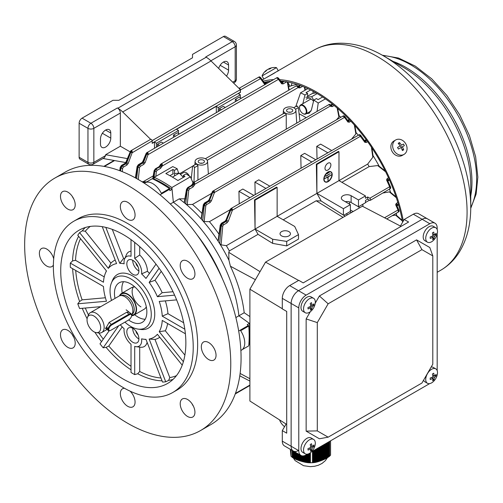 <?xml version="1.0" encoding="UTF-8"?>
<svg xmlns="http://www.w3.org/2000/svg" width="503" height="503" viewBox="0 0 503 503"><rect width="100%" height="100%" fill="white"/><g stroke="black" fill="none" stroke-linecap="round" stroke-linejoin="round"><path stroke-width="0.75" d="M313.583 298.304L311.049 296.839A8.331 4.81 120 0 0 304.541 299.159A8.331 4.81 120 0 0 300.995 307.666A8.331 4.81 120 0 0 302.718 311.263L305.258 312.728A8.331 4.81 120 0 0 309.609 312.2A8.331 4.81 120 0 0 311.426 310.747A13.531 13.531 0 0 0 314.953 304.636A8.331 4.81 120 0 0 315.306 301.901A8.331 4.81 120 0 0 313.583 298.304A8.331 4.81 120 0 0 309.232 298.826A8.331 4.81 120 0 0 303.535 309.131A8.331 4.81 120 0 0 305.258 312.728M311.508 302.649A13.241 3.005 157.5 0 1 310.879 303.045A13.241 3.005 157.5 0 1 310.213 303.441A13.499 7.545 58.4 0 1 310.735 306.321A13.499 8.042 178.4 0 1 307.981 307.478A13.241 2.584 79.9 0 1 308.025 308.949A13.499 8.042 -1.6 0 0 310.779 307.792A13.499 7.545 58.4 0 1 310.401 310.156A13.241 10.651 34.2 0 0 311.068 309.779A13.241 10.651 34.2 0 0 311.697 309.358A13.499 7.545 -121.6 0 0 312.067 307A13.499 8.042 -1.6 0 0 313.929 305.321A13.241 10.23 -156 0 0 313.891 303.85A13.499 8.042 178.4 0 1 312.03 305.528A13.499 7.545 -121.6 0 0 311.508 302.649M310.728 306.22L312.067 307M309.628 306.855L310.062 307.383M310.753 308.22L311.697 309.358M309.358 306.975L310.779 307.792M310.496 304.642L312.03 305.528M310.533 304.843L310.948 304.9M312.564 305.126L313.929 305.321M313.765 100.235L311.703 96.727L305.811 97.255M317.154 93.577L311.703 96.727M315.972 92.892L312.369 93.47L307.616 96.211M306.233 99.317A7.545 4.357 60 0 1 313.52 101.26M290.036 86.252L287.829 82.423M288.615 86.793A108.264 62.51 60 0 1 297.248 84.429M302.416 461.32L300.932 461.22L300.932 455.435M330.559 455.158L330.565 440.829L330.559 455.158L329.081 456.636L329.081 441.684M327.931 457.133L329.081 456.636M328.384 442.087L328.384 457.126L327.686 457.573L327.686 442.489M326.535 457.931L327.686 457.573M326.988 442.892L326.988 457.988L326.29 458.378L326.29 443.294M325.139 458.642L326.29 458.378M325.592 443.696L325.592 458.742L324.894 459.094L324.894 444.105M323.737 459.283L324.894 459.094M324.196 444.507L324.196 459.421L323.498 459.736L323.498 444.91M322.385 459.855L323.498 459.736M322.8 445.312L322.8 460.031L322.102 460.314L322.102 445.715M321.404 460.289A19.064 11.009 0 0 0 321.687 460.17L322.102 460.314M321.404 446.117L321.404 460.591L320.707 460.855L320.707 446.519M320.002 460.817A19.064 11.009 0 0 0 320.31 460.71L320.707 460.855M320.002 446.922L320.002 461.106L319.304 461.339L319.304 447.324M318.154 461.414L318.808 461.194A19.064 11.009 0 0 0 318.858 461.182L319.304 461.339M318.606 447.733L318.606 461.565L317.909 461.779L317.909 448.135M316.758 461.855L317.909 461.779M317.211 448.538L317.211 461.974L316.513 462.156L316.513 448.94M315.362 462.226L316.513 462.156M315.815 449.342L315.815 462.314L315.117 462.446L315.117 449.745M313.966 462.527L315.117 462.446M313.023 450.952L313.023 462.666L312.57 462.716L314.419 462.553L313.721 462.628L313.721 450.55M313.268 450.814L313.268 462.634L313.721 462.628M309.471 453.385L309.471 462.754L309.094 462.773L312.57 462.716M310.213 462.785L309.835 462.766L309.835 453.159M308.352 462.741L309.094 462.773L308.352 462.741L308.352 453.92M306.868 454.511L306.868 462.584L308.729 462.685M305.384 455.322L305.384 462.339L307.245 462.477M303.9 455.819L303.9 462.018L305.761 462.188M302.416 455.907L302.416 461.641L303.529 461.653A19.064 11.009 0 0 0 303.579 461.666L304.277 461.842M301.995 461.276A19.064 11.009 0 0 0 302.416 461.383M314.419 462.553L314.419 450.147M290.363 449.33L290.363 450.003L290.319 449.305M290.451 449.386L290.451 451.021L290.407 449.361M290.539 449.437L290.539 451.996L290.495 449.412M290.627 449.487L290.627 452.92L290.583 449.462M290.715 449.537L290.715 453.794L290.671 449.512M290.803 449.588L290.803 454.605L290.759 449.563M290.891 449.638L290.891 455.328L290.847 449.613M292.765 450.719L292.765 457.749L291.023 456.208L291.023 449.713M294.249 451.575L294.249 458.598L293.507 458.195L293.507 451.147M295.733 452.436L295.733 459.314L294.991 458.969L294.991 452.008M297.216 453.291L297.216 459.937L296.474 459.635L296.474 452.863M298.7 454.146L298.7 460.49L297.958 460.226L297.958 453.719M300.184 455.008L300.184 460.987L299.442 460.748L299.442 454.58M301.674 461.433L301.674 455.756M303.158 461.836L303.158 455.919M304.642 462.188L304.642 455.617M306.126 462.471L306.126 454.938A10.412 6.011 -60 0 1 300.939 455.441A10.412 6.011 -60 0 1 298.782 450.675L298.782 307.874A10.412 6.011 -60 0 1 306.145 295.123L429.814 223.728A10.412 6.011 -60 0 1 435.02 223.213A10.412 6.011 -60 0 1 437.176 227.978L437.176 229.513M307.61 462.678L307.61 454.134M309.094 462.773L309.094 453.593M290.979 449.688L290.979 455.951L290.935 449.663M300.184 460.987L300.53 460.817A19.064 11.009 0 0 0 300.932 460.955M298.7 460.49L299.775 460.547M297.216 459.937L298.336 460.063M295.733 459.314L296.852 459.509M294.249 458.598L295.368 458.887M292.765 457.749L293.884 458.176M303.579 461.666L303.535 455.881M302.051 461.213L302.051 455.85M300.932 460.886L300.53 460.817M300.568 460.779L300.568 455.221M299.078 460.314L299.078 454.366M307.987 462.59L307.987 454.039M306.503 462.339L306.503 454.718M305.019 462.024L305.019 455.473M297.594 459.792L297.594 453.511M296.11 459.208L296.11 452.65M294.626 458.541L294.626 451.795M293.142 457.774L293.142 450.94M323.039 459.585L323.039 445.168M321.643 460.132L321.643 445.979M320.248 460.654L320.248 446.783M318.852 461.182L318.852 447.588M328.629 456.686L328.629 441.948M327.233 457.548L327.233 442.753M325.837 458.296L325.837 443.558M324.441 458.969L324.441 444.363M317.456 461.641L317.456 448.393M316.06 462.05L316.06 449.204M314.664 462.389L314.664 450.009M108.774 329.069A3.647 1.698 128.2 0 0 110.138 330.565A3.647 1.698 128.2 0 0 110.893 330.245L128.561 320.04A3.647 1.698 128.2 0 0 131.635 315.494A3.647 1.698 128.2 0 0 129.478 314.715L111.811 324.919A3.647 1.698 128.2 0 0 108.774 329.069M110.138 330.565L109.597 330.71A4.162 1.937 -51.8 0 1 108.415 330.565A4.162 1.937 -51.8 0 1 108.044 328.993A4.162 1.937 -51.8 0 1 111.515 324.253L129.183 314.054A4.162 1.937 -51.8 0 1 131.233 313.822A4.162 1.937 -51.8 0 1 131.648 314.941L131.635 315.494M270.205 75.387L277.568 71.137A127.008 73.325 -120 0 0 276.946 71.489A127.008 73.325 -120 0 0 275.499 72.363L274.405 73.061M278.429 70.716L277.643 71.263M402.626 222.2A125.549 72.489 -120 0 0 280.605 81.052M270.419 81.241A125.549 72.489 -120 0 0 264.138 82.404M403.343 220.962A127.008 73.325 -120 0 0 279.618 79.681M273.198 79.637A127.008 73.325 -120 0 0 263.245 81.165M429.675 383.607L311.363 451.914M307.478 454.159L306.145 454.926M300.939 455.441L293.287 451.021A10.412 6.011 120 0 1 291.13 446.255L291.13 303.454A10.412 6.011 120 0 1 298.493 290.703L422.162 219.308A10.412 6.011 120 0 1 427.361 218.792A10.412 6.011 120 0 0 422.162 219.308L298.493 290.703A10.412 6.011 120 0 0 291.13 303.454L291.13 446.255A10.412 6.011 120 0 0 293.287 451.021A10.412 6.011 120 0 0 298.493 450.506M437.176 233.996L437.176 370.617M310.301 311.728L306.145 318.927L306.145 431.128L319.399 438.773L328.151 437.17L421.942 383.022L432.8 364.21L432.8 255.914L429.814 247.526L416.566 239.874L319.399 295.978L315.243 303.171M432.8 255.914L421.942 249.645L416.566 239.874M421.942 249.645L328.151 303.793L319.399 295.978M328.151 303.793L317.292 322.599L306.145 318.927M317.292 322.599L317.292 430.895L306.145 431.128M317.292 430.895L328.151 437.17M435.78 227.752L433.24 226.287A8.331 4.81 120 0 0 426.739 228.614A8.331 4.81 120 0 0 423.193 237.114A8.331 4.81 120 0 0 424.916 240.711L427.449 242.176A8.331 4.81 120 0 0 431.807 241.654A8.331 4.81 120 0 0 433.624 240.201A13.531 13.531 0 0 0 437.151 234.084A8.331 4.81 120 0 0 437.503 231.349A8.331 4.81 120 0 0 435.78 227.752A8.331 4.81 120 0 0 431.429 228.28A8.331 4.81 120 0 0 425.733 238.579A8.331 4.81 120 0 0 427.449 242.176M433.705 232.097A13.241 3.005 157.5 0 1 433.077 232.493A13.241 3.005 157.5 0 1 432.41 232.895A13.499 7.545 58.4 0 1 432.932 235.775A13.499 8.042 178.4 0 1 430.178 236.932A13.241 2.584 79.9 0 1 430.216 238.403A13.499 8.042 -1.6 0 0 432.97 237.246A13.499 7.545 58.4 0 1 432.599 239.604A13.241 10.651 34.2 0 0 433.265 239.233A13.241 10.651 34.2 0 0 433.894 238.812A13.499 7.545 -121.6 0 0 434.265 236.448A13.499 8.042 -1.6 0 0 436.126 234.775A13.241 10.23 -156 0 0 436.082 233.304A13.499 8.042 178.4 0 1 434.227 234.976A13.499 7.545 -121.6 0 0 433.705 232.097M432.92 235.674L434.265 236.448M431.825 236.309L432.259 236.831M432.951 237.668L433.894 238.812M431.555 236.423L432.97 237.246M432.693 234.09L434.227 234.976M432.731 234.291L433.14 234.354M434.755 234.58L436.126 234.775M423.57 380.193A8.331 4.81 120 0 0 424.916 381.815L427.449 383.28A8.331 4.81 120 0 0 431.807 382.752A8.331 4.81 120 0 0 433.624 381.299A13.531 13.531 0 0 0 437.151 375.188A8.331 4.81 120 0 0 437.503 372.453A8.331 4.81 120 0 0 435.78 368.856A8.331 4.81 120 0 0 431.429 369.378A8.331 4.81 120 0 0 425.733 379.683A8.331 4.81 120 0 0 427.449 383.28M433.705 373.201A13.241 3.005 157.5 0 1 433.077 373.597A13.241 3.005 157.5 0 1 432.41 373.993A13.499 7.545 58.4 0 1 432.932 376.873A13.499 8.042 178.4 0 1 430.178 378.03A13.241 2.584 79.9 0 1 430.216 379.501A13.499 8.042 -1.6 0 0 432.97 378.344A13.499 7.545 58.4 0 1 432.599 380.708A13.241 10.651 34.2 0 0 433.265 380.331A13.241 10.651 34.2 0 0 433.894 379.91A13.499 7.545 -121.6 0 0 434.265 377.546A13.499 8.042 -1.6 0 0 436.126 375.873A13.241 10.23 -156 0 0 436.082 374.402A13.499 8.042 178.4 0 1 434.227 376.074A13.499 7.545 -121.6 0 0 433.705 373.201M435.78 368.856L433.24 367.391A8.331 4.81 120 0 0 431.172 367.039M432.92 376.772L434.265 377.546M431.825 377.407L432.259 377.929M432.951 378.772L433.894 379.91M431.555 377.527L432.97 378.344M432.693 375.194L434.227 376.074M432.731 375.395L433.14 375.452M434.755 375.678L436.126 375.873M189.159 175.937A5.206 3.005 -120 0 0 186.305 172.724A5.206 3.005 -120 0 0 183.702 172.466L180.577 174.271M186.456 172.818A4.791 2.767 60 0 1 186.6 172.894A4.791 2.767 60 0 1 189.323 176.044M187.569 261.246A10.412 6.011 -120 0 0 182.363 260.73A10.412 6.011 -120 0 0 180.772 269.074A10.412 6.011 -120 0 0 187.569 278.247A10.412 6.011 -120 0 0 192.775 278.763A10.412 6.011 -120 0 0 194.372 270.419A10.412 6.011 -120 0 0 187.569 261.246M191.989 265.496A10.412 6.011 -120 0 0 193.46 268.049M67.848 192.127A10.412 6.011 -120 0 0 62.649 191.612A10.412 6.011 -120 0 0 61.052 199.955A10.412 6.011 -120 0 0 67.848 209.129A10.412 6.011 -120 0 0 73.054 209.644A10.412 6.011 -120 0 0 74.651 201.301A10.412 6.011 -120 0 0 67.848 192.127M72.269 196.377A10.412 6.011 -120 0 0 73.74 198.924M67.848 330.364A10.412 6.011 -120 0 0 62.649 329.849A10.412 6.011 -120 0 0 61.052 338.192A10.412 6.011 -120 0 0 67.848 347.366A10.412 6.011 -120 0 0 73.054 347.881A10.412 6.011 -120 0 0 74.651 339.538A10.412 6.011 -120 0 0 67.848 330.364M72.269 334.614A10.412 6.011 -120 0 0 73.74 337.167M187.569 399.483A10.412 6.011 -120 0 0 182.363 398.967A10.412 6.011 -120 0 0 180.772 407.311A10.412 6.011 -120 0 0 187.569 416.484A10.412 6.011 -120 0 0 192.775 417A10.412 6.011 -120 0 0 194.372 408.656A10.412 6.011 -120 0 0 187.569 399.483M191.989 403.733A10.412 6.011 -120 0 0 193.46 406.286M127.712 202.307A10.412 6.011 -120 0 0 122.506 201.791A10.412 6.011 -120 0 0 120.909 210.135A10.412 6.011 -120 0 0 127.712 219.308A10.412 6.011 -120 0 0 132.918 219.824A10.412 6.011 -120 0 0 134.508 211.48A10.412 6.011 -120 0 0 127.712 202.307M53.695 258.8A10.412 6.011 -120 0 0 46.735 249.054A10.412 6.011 -120 0 0 41.535 248.539A10.412 6.011 -120 0 0 39.938 256.882A10.412 6.011 -120 0 0 46.735 266.056A10.412 6.011 -120 0 0 51.941 266.571A10.412 6.011 -120 0 0 53.375 265.068M124.524 388.303A10.412 6.011 -120 0 0 122.506 388.788A10.412 6.011 -120 0 0 120.909 397.131A10.412 6.011 -120 0 0 127.712 406.305A10.412 6.011 -120 0 0 132.918 406.82A10.412 6.011 -120 0 0 130.114 391.158M208.682 342.556A10.412 6.011 -120 0 0 203.476 342.04A10.412 6.011 -120 0 0 201.885 350.384A10.412 6.011 -120 0 0 208.682 359.557A10.412 6.011 -120 0 0 213.888 360.073A10.412 6.011 -120 0 0 215.485 351.729A10.412 6.011 -120 0 0 208.682 342.556M153.453 179.275L154.025 178.942A122.839 70.923 60 0 1 163.047 183.608A122.839 70.923 60 0 1 172.064 189.354L173.353 202.263A108.264 62.51 60 0 1 238.906 315.802A108.264 62.51 -120 0 0 173.353 202.263L170.322 204.004M132.861 328.358A8.538 4.929 -120 0 0 128.598 327.937A8.538 4.929 -120 0 0 127.284 334.778A8.538 4.929 -120 0 0 132.861 342.298A8.538 4.929 -120 0 0 137.13 342.725A8.538 4.929 -120 0 0 138.438 335.885A8.538 4.929 -120 0 0 132.861 328.358M132.717 328.277A8.538 4.929 -120 0 0 138.753 338.903A8.538 4.929 -120 0 0 138.897 338.984M135.885 263.038A4.162 2.402 -120 0 0 138.092 266.86M132.861 260.359A8.538 4.929 -120 0 0 128.598 259.938A8.538 4.929 -120 0 0 127.284 266.779A8.538 4.929 -120 0 0 132.861 274.298A8.538 4.929 -120 0 0 137.13 274.726A8.538 4.929 -120 0 0 138.438 267.885A8.538 4.929 -120 0 0 132.861 260.359M132.717 260.277A8.538 4.929 -120 0 0 138.753 270.903A8.538 4.929 -120 0 0 138.897 270.985M172.743 392.503L177.157 389.957A98.896 57.097 -120 0 0 192.322 310.703A98.896 57.097 -120 0 0 127.712 223.558A98.896 57.097 -120 0 0 78.261 218.654L73.847 221.207A98.896 57.097 -120 0 0 58.688 300.454A98.896 57.097 -120 0 0 123.292 387.606A98.896 57.097 -120 0 0 172.743 392.503A98.896 57.097 -120 0 0 187.902 313.256A98.896 57.097 -120 0 0 123.292 226.105A98.896 57.097 -120 0 0 73.847 221.207M200.584 430.524L210.889 424.576A145.744 84.146 -120 0 0 233.229 307.786A145.744 84.146 -120 0 0 138.017 179.357A145.744 84.146 -120 0 0 65.145 172.139L54.84 178.087A145.744 84.146 -120 0 0 32.5 294.877A145.744 84.146 -120 0 0 127.712 423.306A145.744 84.146 -120 0 0 200.584 430.524A145.744 84.146 -120 0 0 222.923 313.74A145.744 84.146 -120 0 0 127.712 185.305A145.744 84.146 -120 0 0 54.84 178.087M134.905 287.012A12.493 7.212 -120 0 0 131.767 287.54L121.462 293.488A12.493 7.212 -120 0 0 119.469 295.877M133.421 286.993A12.493 7.212 -120 0 0 133.257 297.204A12.493 7.212 -120 0 0 140.959 306.855M128.636 319.996A22.905 13.223 -120 0 0 130.654 321.304A22.905 13.223 -120 0 0 142.104 322.442A22.905 13.223 -120 0 0 145.619 304.089A22.905 13.223 -120 0 0 130.654 283.906A22.905 13.223 -120 0 0 119.205 282.774A22.905 13.223 -120 0 0 115.011 298.411M123.493 281.699A22.905 13.223 -120 0 0 122.172 293.079M134.666 314.715A22.905 13.223 -120 0 0 138.017 317.053A22.905 13.223 -120 0 0 145.178 319.26M124.914 322.146A29.149 16.832 -120 0 0 130.654 326.403A29.149 16.832 -120 0 0 138.011 329.088A29.149 16.832 -120 0 0 150.925 309.993A29.149 16.832 -120 0 0 130.654 278.807A29.149 16.832 -120 0 0 111.402 282.994A29.149 16.832 -120 0 0 111.528 300.429M138.011 329.088L140.67 329.446A30.953 17.869 -120 0 0 154.39 309.175A30.953 17.869 -120 0 0 132.861 276.059A30.953 17.869 -120 0 0 112.421 280.511L111.402 282.994M100.738 306.654L79.619 308.54A88.49 51.086 60 0 1 77.776 303.799L106.491 301.234A41.642 24.043 -120 0 1 103.473 286.49L70.319 267.344A88.49 51.086 60 0 1 70.319 263.094L103.473 282.24A41.642 24.043 -120 0 1 105.36 273.318A41.642 24.043 -120 0 1 106.491 270.979L77.776 235.259A88.49 51.086 60 0 1 79.619 232.644L82.253 230.833L85.284 231.217L110.924 263.113A44.648 25.779 -120 0 1 115.187 260.026M70.319 263.094L72.558 260.919L75.525 260.321L104.228 276.889M77.776 303.799L79.612 301.498L82.121 299.845L105.41 297.763M122.223 326.887L108.78 346.02L106.095 347.366L103.184 347.799A88.49 51.086 60 0 1 99.996 343.838L109.176 330.779M139.708 347.12L139.708 371.491L137.709 373.76L134.703 374.609A88.49 51.086 60 0 1 132.861 373.578A88.49 51.086 60 0 1 131.025 372.484L131.025 344.247A12.493 7.212 -120 0 1 124.128 328.761A41.642 24.043 -120 0 1 120.292 324.819M123.292 234.605A88.49 51.086 -120 0 0 79.053 230.223A88.49 51.086 -120 0 0 65.484 301.127A88.49 51.086 -120 0 0 123.292 379.105A88.49 51.086 -120 0 0 167.537 383.487A88.49 51.086 -120 0 0 181.099 312.583A88.49 51.086 -120 0 0 123.292 234.605M144.292 183.199L144.933 182.834A15.618 9.016 60 0 1 161.325 193.297L169.423 188.619A124.926 72.124 -120 0 0 160.834 183.18A124.926 72.124 -120 0 0 152.252 178.703L145.795 182.432M169.423 188.619A15.618 9.016 60 0 1 169.712 189.222L160.029 194.812M235.876 317.55L238.906 315.802L249.438 323.372L247.231 324.649L248.375 325.472A15.618 9.016 60 0 1 248.752 326.026L240.654 330.697A15.618 9.016 60 0 1 241.522 350.126L240.88 350.497M248.375 325.472L238.692 331.062M242.295 349.579L248.752 345.85A124.926 72.124 -120 0 0 248.752 326.026M249.438 323.372A122.839 70.923 60 0 1 249.897 332.779M249.897 335.325A122.839 70.923 60 0 1 249.438 344.197L248.859 344.53M169.712 189.222L169.851 190.631L172.064 189.354M222.533 279.058A108.264 62.51 -120 0 0 196.987 234.807M124.757 258.586A44.648 25.779 -120 0 0 123.581 258.485L112.288 229.374M131.025 251.173A15.404 8.897 -120 0 0 126.423 254.713L124.656 258.825A12.493 7.212 -120 0 0 124.128 263.817A41.642 24.043 -120 0 0 119.764 263.321L123.581 258.485M149.485 273.431A44.648 25.779 -120 0 0 147.436 271.28A15.404 8.897 -120 0 0 139.708 254.996L139.708 246.615M184.89 355.124L165.33 330.792A44.648 25.779 -120 0 0 167.625 323.523M165.33 330.792L159.231 331.684A41.642 24.043 -120 0 0 162.249 320.424L185.387 333.778M134.703 374.609L134.703 346.372A12.493 7.212 -120 0 0 136.124 346.693A12.493 7.212 -120 0 0 141.595 338.846A41.642 24.043 -120 0 0 143.368 339.16A41.642 24.043 -120 0 0 145.964 339.343L162.544 382.073A88.49 51.086 60 0 0 165.726 381.783L168.612 380.413L169.794 377.59L154.993 339.437A44.648 25.779 -120 0 0 159.797 337.287M154.993 339.437L149.152 339.06A41.642 24.043 -120 0 0 157.395 334.3L182.218 365.178M136.124 346.693L140.57 347.221A15.404 8.897 -120 0 0 147.121 342.329M102.241 226.664L116.577 263.603A41.642 24.043 -120 0 0 108.334 268.363L110.924 263.113M156.005 264.157L145.964 278.442A41.642 24.043 -120 0 0 141.595 273.902L147.436 271.28M173.026 291.727L162.161 292.696A44.648 25.779 -120 0 0 154.993 280.272L161.262 271.35M162.161 292.696L157.395 296.688A41.642 24.043 -120 0 0 149.152 282.409L154.993 280.272M183.67 322.763L167.958 313.683A44.648 25.779 -120 0 0 165.336 300.882M167.958 313.683L162.249 316.173A41.642 24.043 -120 0 0 159.231 301.429L176.628 299.876M165.726 381.783L149.152 339.06M183.375 361.714L159.231 331.684M184.815 329.201L162.249 316.173M174.61 295.148L157.395 296.688M149.152 282.409L159.093 268.269M141.595 273.902A12.493 7.212 -120 0 0 134.703 258.416L134.703 242.402M131.025 239.623L131.025 256.291A12.493 7.212 -120 0 0 124.656 258.825M119.764 263.321L105.825 227.394M108.334 268.363L79.619 232.644M103.184 347.799L118.695 325.737M131.623 315.708A12.493 7.212 -120 0 0 133.955 315.123L144.26 309.175A12.493 7.212 -120 0 0 146.285 306.723M139.708 254.996L134.703 258.416M135.885 331.037A4.162 2.402 -120 0 0 138.092 334.86M313.583 439.402L311.049 437.937A8.331 4.81 120 0 0 304.541 440.263A8.331 4.81 120 0 0 300.995 448.764A8.331 4.81 120 0 0 302.718 452.36L305.258 453.825A8.331 4.81 120 0 0 309.609 453.304A8.331 4.81 120 0 0 311.426 451.851A13.531 13.531 0 0 0 314.953 445.733A8.331 4.81 120 0 0 315.306 442.998A8.331 4.81 120 0 0 313.583 439.402A8.331 4.81 120 0 0 309.232 439.93A8.331 4.81 120 0 0 303.535 450.229A8.331 4.81 120 0 0 305.258 453.825M311.508 443.747A13.241 3.005 157.5 0 1 310.879 444.143A13.241 3.005 157.5 0 1 310.213 444.545A13.499 7.545 58.4 0 1 310.735 447.425A13.499 8.042 178.4 0 1 307.981 448.582A13.241 2.584 79.9 0 1 308.025 450.053A13.499 8.042 -1.6 0 0 310.779 448.896A13.499 7.545 58.4 0 1 310.401 451.254A13.241 10.651 34.2 0 0 311.068 450.883A13.241 10.651 34.2 0 0 311.697 450.462A13.499 7.545 -121.6 0 0 312.067 448.098A13.499 8.042 -1.6 0 0 313.929 446.425A13.241 10.23 -156 0 0 313.891 444.954A13.499 8.042 178.4 0 1 312.03 446.626A13.499 7.545 -121.6 0 0 311.508 443.747M310.728 447.324L312.067 448.098M309.628 447.959L310.062 448.481M310.753 449.317L311.697 450.462M309.358 448.072L310.779 448.896M310.496 445.74L312.03 446.626M310.533 445.941L310.948 446.004M312.564 446.23L313.929 446.425M301.649 105.297A4.791 2.767 -120 0 0 299.524 107.699A4.791 2.767 -120 0 0 302.907 113.565A4.791 2.767 -120 0 0 304.17 114.011A4.791 2.767 -120 0 0 306.05 110.012A4.791 2.767 -120 0 0 301.649 105.297M299.524 107.535A5.206 3.005 60 0 1 299.524 107.359A5.206 3.005 60 0 1 300.599 104.976A5.206 3.005 60 0 1 301.831 104.75A5.206 3.005 60 0 1 306.27 108.918A5.206 3.005 60 0 1 305.805 113.992A5.206 3.005 60 0 1 304.573 114.225A5.206 3.005 60 0 1 303.202 113.735A5.206 3.005 60 0 1 303.051 113.647M117.406 107.956A4.162 2.402 60 0 1 120.349 113.056L93.847 128.353L93.847 162.356A4.162 2.402 180 0 1 87.962 162.356A4.162 2.402 -60 0 0 88.824 164.261L79.99 159.162A4.162 2.402 -60 0 1 79.128 157.257L87.962 162.356L87.962 128.353L79.128 123.254A4.162 2.402 -60 0 1 82.071 118.155L90.905 123.254L117.406 107.956L117.853 108.214L206.192 57.216L205.74 56.958L232.241 41.655L223.407 36.556A4.162 2.402 -60 0 1 225.489 36.348L234.323 41.453A4.162 2.402 -60 0 0 232.241 41.655A4.162 2.402 60 0 1 235.184 46.754L210.864 60.8M206.192 57.216A20.818 12.022 60 0 1 211.04 60.964L122.707 111.962L150.642 139.344A1.251 0.723 -120 0 1 151.265 139.406A1.251 0.723 -120 0 1 152.151 140.909L152.202 143.342L154.408 142.072L154.534 148.146M258.467 77.493L259.793 77.022A1.144 0.88 90.9 0 1 260.233 78.512L259.051 77.179L260.246 77.248L259.642 76.934A1.144 0.893 90.2 0 0 259.284 76.833L238.975 88.346A1.251 0.723 60 0 1 239.604 88.409A1.251 0.723 60 0 1 240.484 89.911L240.34 92.231L240.34 89.679L211.04 60.964M79.128 123.254L79.128 157.257M82.071 118.155L112.986 100.304L118.878 100.304L192.492 57.807L192.492 54.406L223.407 36.556M125.712 162.557L102.996 158.483M240.34 89.679L152.113 140.62M240.34 92.231L152.195 143.122M226.482 76.104A7.287 4.206 120 0 0 228.557 70.131L228.557 65.032A7.287 4.206 120 0 0 227.048 61.693A7.287 4.206 120 0 0 218.66 68.433M122.707 111.962A20.818 12.022 -120 0 0 117.853 108.214M127.347 158.596L105.63 154.704L120.349 146.203L120.349 113.056M120.349 146.203L130.095 151.831M105.63 154.704L105.63 155.559L104.31 157.722L92.986 164.261A4.162 2.402 60 0 0 93.847 162.356L105.63 155.559M110.779 133.031A7.287 4.206 120 0 0 109.27 129.692A7.287 4.206 120 0 0 103.656 131.648A7.287 4.206 120 0 0 100.474 138.979L100.474 144.078A7.287 4.206 120 0 0 101.983 147.417A7.287 4.206 120 0 0 107.598 145.468A7.287 4.206 120 0 0 110.779 138.13L110.779 133.031L105.63 130.057M393.899 141.003L395.691 139.972L393.899 141.003A8.331 6.803 60 0 0 392.177 151.617A8.331 6.803 60 0 0 402.23 155.433L404.022 154.396A8.331 6.803 60 0 0 405.745 143.783A8.331 6.803 60 0 0 395.691 139.972L395.691 139.972A8.331 6.803 60 0 0 393.968 150.579A8.331 6.803 60 0 0 404.022 154.396L402.23 155.433M404.355 145.644A13.241 12.028 -120 0 0 403.922 144.833A13.241 12.028 -120 0 0 403.444 144.053L401.451 145.204A13.499 7.797 -120 0 0 399.501 142.563A13.241 5.407 131.6 0 0 398.206 143.311A13.499 7.797 60 0 1 400.155 145.952L397.527 147.467A13.241 1.213 60 0 1 397.992 148.259A13.241 1.213 60 0 1 398.445 149.058L401.067 147.542A13.499 7.797 60 0 1 402.387 150.548A13.241 5.407 -11.6 0 0 403.683 149.8A13.499 7.797 -120 0 0 402.369 146.794L404.355 145.644M397.527 147.467L398.206 147.077M399.03 144.33L399.501 142.563M403.444 144.053L401.451 145.204M400.476 145.763L401.394 147.354M401.067 147.542L402.369 146.794M401.916 149.328L403.683 149.8M266.829 70.124L266.753 69.992A13.499 11.022 60 0 0 266.502 70.175A13.531 13.531 0 0 0 262.05 75.947L263.842 79.053L274.368 73.13M262.05 75.947L276.474 67.622A13.531 13.531 0 0 0 269.25 68.59A13.499 11.022 -120 0 0 268.967 68.716A13.499 7.797 -120 0 1 270.916 68.32A13.241 9.362 -75 0 0 269.621 69.068A13.499 7.797 60 0 0 267.671 69.464A13.499 11.022 -120 0 0 265.678 71.344A13.241 6.621 24.7 0 0 265.194 71.589A13.241 6.621 24.7 0 0 264.767 71.872A13.499 11.022 60 0 1 266.502 70.175M269.042 68.848A13.499 11.022 60 0 0 268.049 69.244A13.499 7.797 -120 0 0 267.879 69.383M269.18 69.093L268.967 68.716M172.944 177.427L172.724 176.968L179.275 173.183L183.362 177.352M174.528 173.478L179.275 173.183M169.926 175.704L173.39 173.705M400.407 226.042L362.367 206.217L265.527 262.126L249.897 289.2L249.897 401.017L286.088 424.048M298.782 307.874L282.296 298.354L282.296 308.892L286.71 311.445L286.71 433.165L282.296 430.612L286.132 423.972L286.71 424.356M400.985 226.432L400.363 226.117L404.198 219.478L408.612 222.024L303.202 282.887L298.782 280.334L289.659 285.603A10.412 6.011 -60 0 0 282.296 298.354M265.527 262.126L298.612 280.435M286.71 311.445L286.132 311.112M249.897 289.2L282.296 308.697M293.287 451.021L284.453 445.922A10.412 6.011 -60 0 1 282.296 441.156L282.296 430.612M284.541 426.726A31.23 18.033 180 0 1 279.605 419.923M404.198 219.478L413.328 214.203A10.412 6.011 -60 0 1 418.527 213.687L435.02 223.213M129.189 312.218L126.825 312.2L109.157 322.398L106.234 327.572L106.378 328.962L108.107 328.484L106.334 327.088M100.562 329.132A9.651 5.571 -120 0 0 95.683 317.324A9.651 5.571 -120 0 0 87.478 317.368A9.651 5.571 -120 0 0 87.138 318.575A9.651 5.571 -120 0 0 89.496 327.403A9.651 5.571 -120 0 0 96.28 332.621A9.651 5.571 -120 0 0 100.562 329.132M96.28 332.621L98.946 332.986A11.45 6.614 -120 0 0 101.782 332.496A11.45 6.614 -120 0 0 104.027 328.843A11.45 6.614 -120 0 0 99.814 316.462A11.45 6.614 -120 0 0 90.333 312.665A11.45 6.614 -120 0 0 88.49 314.878L87.478 317.368M120.23 295.645L122.336 295.211A10.758 6.212 -120 0 1 130.749 299.989A10.758 6.212 -120 0 1 134.081 310.835A10.758 6.212 -120 0 1 132.899 313.507L131.648 314.922A11.45 6.614 -120 0 0 132.735 312.269A11.45 6.614 -120 0 0 129.189 300.725A11.45 6.614 -120 0 0 120.23 295.645A11.45 6.614 -120 0 0 119.041 296.091L90.333 312.665M133.955 315.123A12.493 7.212 -120 0 0 136.401 311.143A12.493 7.212 -120 0 0 131.805 297.631A12.493 7.212 -120 0 0 121.462 293.488M330.817 171.982A5.621 3.244 -60 0 1 331.59 176.509A5.621 3.244 -60 0 1 327.937 181.394A5.621 3.244 -60 0 1 325.202 181.715M328.082 172.303A5.621 3.244 -60 0 1 330.892 172.02A5.621 3.244 -60 0 1 331.754 176.528A5.621 3.244 -60 0 1 328.082 181.482A5.621 3.244 -60 0 1 325.271 181.759A5.621 3.244 -60 0 1 324.41 177.257A5.621 3.244 -60 0 1 328.082 172.303M328.082 181.652A5.829 3.364 -60 0 1 325.171 181.941A5.829 3.364 -60 0 1 324.272 177.27A5.829 3.364 -60 0 1 328.082 172.133A5.829 3.364 -60 0 1 330.999 171.844A5.829 3.364 -60 0 1 331.892 176.515A5.829 3.364 -60 0 1 328.082 181.652M325.095 181.897A5.829 3.364 -60 0 1 325.02 181.853A5.829 3.364 -60 0 1 324.127 177.182A5.829 3.364 -60 0 1 327.937 172.045A5.829 3.364 -60 0 1 330.848 171.756A5.829 3.364 -60 0 1 330.924 171.8M327.937 170.008A4.162 2.402 120 0 0 330.653 166.336A4.162 2.402 120 0 0 330.018 162.997A4.162 2.402 120 0 0 327.937 163.205A4.162 2.402 120 0 0 325.215 166.877A4.162 2.402 120 0 0 325.856 170.215A4.162 2.402 120 0 0 327.937 170.008M281.561 231.631A5.206 3.005 180 0 1 287.232 230.978A5.206 3.005 180 0 1 290.445 233.757A5.206 3.005 180 0 1 288.923 235.882A5.206 3.005 180 0 1 283.246 236.529A5.206 3.005 180 0 1 280.033 233.757A5.206 3.005 180 0 1 281.561 231.631M203.533 160.231A3.125 1.805 0 0 0 200.125 159.841A3.125 1.805 0 0 0 198.201 161.507A3.125 1.805 0 0 0 199.113 162.783A3.125 1.805 0 0 0 202.52 163.173A3.125 1.805 0 0 0 204.444 161.507A3.125 1.805 0 0 0 203.533 160.231M202.363 163.205A3.125 1.805 0 0 0 200.282 163.205M291.866 109.233A3.125 1.805 0 0 0 288.464 108.843A3.125 1.805 0 0 0 286.534 110.509A3.125 1.805 0 0 0 287.452 111.779A3.125 1.805 0 0 0 290.853 112.175A3.125 1.805 0 0 0 292.777 110.509A3.125 1.805 0 0 0 291.866 109.233M290.696 112.207A3.125 1.805 0 0 0 288.615 112.207M193.963 182.432L194.491 167.593L193.624 165.952L192.926 165.896L192.592 166.499L191.241 178.716M194.491 167.593L197.912 165.619L196.906 164.053L196.013 164.525M194.196 182.62A1.251 0.723 -120 0 0 193.762 182.501A1.144 0.66 60 0 1 194.164 182.608L194.233 182.652A1.144 0.66 60 0 1 194.63 182.998A1.251 0.723 -120 0 0 194.196 182.62M194.63 182.998L194.799 184.274L330.333 106.026L329.603 105.077A1.251 0.723 -120 0 0 329.169 104.693A1.251 0.723 -120 0 0 328.736 104.574L328.566 105.001L328.736 104.574M193.039 183.249L193.448 182.627L329.314 104.366A1.144 0.887 86.9 0 1 329.716 104.461L330.364 104.769L329.716 104.461M212.895 191.109L343.461 115.778A1.144 0.899 89.8 0 1 343.832 115.879L344.436 116.187L343.832 115.879L342.656 116.432M212.763 191.134L213.982 190.738L212.637 192.278L212.279 191.907L212.763 191.134L213.253 191.266M360.626 136.458A1.144 0.893 -35.7 0 0 360.745 135.338L364.971 141.217A1.144 0.893 -35.7 0 1 364.851 142.336L360.349 136.313A1.144 0.88 -89.1 0 0 359.903 134.817L359.161 134.98L360.355 135.043L359.758 134.735A1.144 0.899 90.1 0 0 359.394 134.634L231.135 208.468L231.927 208.437L232.512 210.116L360.349 136.313L359.161 134.98L358.582 135.288M160.646 164.55L161.375 163.802A1.251 0.723 60 0 1 161.809 163.921A1.251 0.723 60 0 1 162.243 164.299L162.412 165.569A1.144 0.333 -138.8 0 0 161.262 164.487L160.237 165.977L161.262 164.487M296.349 85.875L296.179 86.302L296.349 85.875A1.251 0.723 60 0 1 296.783 85.994A1.251 0.723 60 0 1 297.216 86.378L297.939 87.321A1.144 0.868 88.2 0 0 297.474 85.85L298.141 86.164A1.144 0.88 143.9 0 1 298.248 87.472L162.129 166.059L160.092 165.085L160.614 164.28L161.117 164.399M160.614 164.28L161.375 163.802A1.144 0.66 60 0 1 161.771 163.909M276.977 77.864L278.341 78.034A1.144 0.887 144.1 0 1 278.574 78.235L277.21 77.531A1.144 0.899 -90.1 0 0 277.21 77.531A1.144 0.899 -90.1 0 1 277.581 77.625L278.184 77.94L277.581 77.625L276.405 78.179M146.65 152.862L147.731 152.484L146.386 154.031L143.179 161.847L143.638 162.104L147.153 153.101L147.844 152.56L148.322 154.163L147.153 153.101M119.752 170.693L120.204 167.279L121.437 165.412L124.951 163.381L125.882 162.211L130.579 151.032L131.817 150.636L132.402 152.315L131.226 151.246L131.817 150.636L130.466 152.176L126.24 162.576L126.725 162.853L131.226 151.246M295.525 109.264L298.386 107.611L297.355 106.064L296.487 106.517M207.186 160.262L286.245 114.621L285.239 113.056L284.346 113.527M193.875 182.382A104.517 60.347 -120 0 0 192.492 181.564A104.517 60.347 -120 0 0 192.442 181.539M306.063 117.614A104.517 60.347 -120 0 0 304.673 116.797A104.517 60.347 -120 0 0 299.103 113.823M179.797 173.604L192.687 166.16M295.783 106.517L300.549 92.829L307.817 88.635M300.549 92.829A124.926 72.124 60 0 1 304.969 94.992L307.616 93.464L307.616 97.337M310.596 89.987L306 92.64A124.926 72.124 60 0 1 307.616 93.464M326.831 173.535L329.188 172.34L326.981 173.786M325.875 176.339L330.289 173.617L325.73 176.081M327.862 177.106L328.006 180.759L328.006 177.018L324.624 178.634L331.395 174.893L328.157 176.937L328.006 180.759M254.518 199.867L276.6 187.116L277.14 187.43L255.059 200.181L254.518 199.867L255.059 229.104L226.35 245.678L221.062 244.848L219.654 243.571A108.264 62.51 60 0 1 228.934 260.246L230.412 266.219C237.818 282.007 242.415 297.512 244.2 312.747L238.906 315.802L249.897 323.706M316.349 164.167L338.431 151.416L338.978 151.73L316.896 164.481L316.349 164.167L316.896 193.378L343.392 208.682L350.39 204.646L350.39 211.442L343.719 215.297M226.35 245.678A104.517 60.347 60 0 1 229.324 250.928L258.033 234.354L272.632 243.377L286.71 245.91L286.71 241.409L272.632 239.227L255.059 229.079L316.896 193.378L316.896 164.481M286.71 241.409L298.493 234.605L294.72 226.476L277.14 216.328L277.14 187.43M345.31 201.709A5.728 3.307 180 0 1 351.125 202.52L358.482 206.771L365.48 202.728L365.48 200.408L367.687 199.131L367.687 196.981L369.768 198.239A1.251 0.723 60 0 1 370.566 199.339A1.251 0.723 60 0 1 370.371 200.326A1.251 0.723 60 0 1 369.768 200.276L367.687 199.131M343.392 208.682L343.392 215.089L321.103 200.974A104.517 60.347 -120 0 0 316.884 193.385L367.687 164.079L372.83 157.219L371.403 147.159M317.028 158.879L316.739 146.373L327.717 152.711M311.741 161.935L300.769 155.597L304.667 153.346L315.645 159.677M255.191 194.579L254.908 182.073L265.88 188.411M249.909 197.629L238.931 191.297L242.836 189.04L253.808 195.378M351.484 212.499A6.243 3.609 0 0 0 349.767 211.801M325.391 98.884L318.217 103.027A124.926 72.124 60 0 0 313.803 100.097L316.45 98.563A124.926 72.124 60 0 1 318.072 99.613L322.605 96.991M318.217 103.027L317.06 111.264M313.803 100.097L311.439 109.83L309.106 113.288L306.446 113.621M302.863 103.675L304.969 94.992M154.025 178.942L154.214 177.314L172.762 166.606A124.926 72.124 60 0 1 177.175 168.775L174.528 170.303L174.528 175.924M154.214 177.314A124.926 72.124 60 0 1 171.875 187.518L173.353 202.263L179.238 198.861A108.264 62.51 60 0 1 184.588 203.011A108.264 62.51 60 0 1 185.714 203.948A108.264 62.51 60 0 1 201.521 219.333A108.264 62.51 60 0 1 202.696 220.66A108.264 62.51 60 0 1 218.478 241.723A108.264 62.51 60 0 1 219.654 243.571L221.263 225.904L220.66 225.621L218.434 240.428M183.362 177.383L183.362 175.402L186.009 173.875A124.926 72.124 60 0 1 190.43 176.804L171.875 187.518M183.362 175.402A124.926 72.124 60 0 1 184.978 176.446L177.911 180.527A124.926 72.124 60 0 0 165.839 173.56L172.906 169.48A124.926 72.124 60 0 1 174.528 170.303M190.43 176.804L193.039 182.941M185.462 198.798L179.238 198.861M178.64 173.107L177.175 168.775M249.897 344.398L249.438 344.197M142.971 182.356A108.264 62.51 60 0 1 145.103 182.74M188.751 190.128A1.144 0.516 6 0 1 187.173 190.015L188.575 187.738A1.144 0.66 60 0 1 189.386 189.109L188.751 190.128L187.235 204.583L185.714 203.948L187.173 190.015L186.864 189.845L184.532 202.294M249.897 316.588L244.2 312.747M197.912 165.619L197.918 180.149M286.245 114.621L286.251 129.152M269.784 186.154L258.806 179.823L254.908 182.073M331.615 150.46L320.644 144.122L316.739 146.373M221.201 109.66L219.358 108.591L223.257 106.34L225.099 107.403M237.171 100.437L235.329 99.374L239.233 97.117L241.075 98.186M159.363 145.354L157.521 144.292L161.425 142.041L163.268 143.103M175.34 136.137L173.497 135.068L177.402 132.817L179.244 133.88M156.42 147.058L156.42 143.229L178.502 130.478L178.502 133.458M157.521 144.292L157.521 146.423M173.497 137.2L173.497 135.068M218.252 111.358L218.252 107.529L240.34 94.784L240.34 97.758M219.358 108.591L219.358 110.723M235.329 101.499L235.329 99.374M204.161 221.546L202.696 220.66L204.268 205.589L205.652 203.281A1.144 0.66 60 0 1 206.456 204.658L205.821 205.689L204.161 221.546L209.418 221.666L230.185 209.682M238.931 191.297L239.221 203.803M300.769 155.597L301.052 168.103M351.823 138.79L355.873 133.955L354.345 125.014M209.418 221.666A104.517 60.347 60 0 1 218.987 234.184M178.502 130.478L176.49 129.321L216.24 106.372L216.365 112.446M240.535 92.345L238.328 93.621L240.34 94.784M120.663 171.033L120.953 168.059L122.481 165.795A1.144 0.66 60 0 1 123.285 167.178L122.638 168.222L122.304 171.674M350.39 204.646L343.027 200.395A5.728 3.307 180 0 1 341.348 198.056A5.728 3.307 180 0 1 344.882 195.001A5.728 3.307 180 0 1 351.125 195.717L358.482 199.968L365.48 195.931L338.978 180.634L338.978 151.73M222.785 225.979A1.144 0.547 5.5 0 1 221.263 225.904L222.622 223.552A1.144 0.66 60 0 1 223.433 224.935L222.785 225.979L221.062 244.848M346.925 213.442L346.925 215.133M358.997 208.16L358.997 206.469M362.902 206.494L362.902 204.218M358.482 199.968L358.482 206.771M365.48 195.931L365.48 198.257L367.687 196.981M396.301 197.679L389.322 191.888L383.104 192.976M365.48 202.495L369.535 200.15M385.65 171.831L377.652 165.569L369.139 166.594L341.902 182.319M283.195 219.824L316.186 200.779L321.103 200.974M367.687 164.079A104.517 60.347 60 0 1 369.139 166.594M258.033 234.354A104.517 60.347 -120 0 0 255.059 229.104M389.517 188.876L390.083 188.524L389.529 186.519L386.549 179.923A1.144 0.893 155.7 0 1 387.574 180.376L390.554 186.971A1.144 0.893 155.7 0 0 389.529 186.519M141.953 181.715L143.166 181.715L153.239 175.899M288.785 90.188L287.345 82.134L286.672 81.863A1.144 0.66 -120 0 0 286.666 81.794M286.779 81.813L283.095 83.926A1.144 0.66 -120 0 0 282.284 82.555L284.239 81.423M136.671 178.59L137.885 167.304L139.375 165.059A1.144 0.66 60 0 1 140.186 166.436L139.545 167.461L138.262 179.496M278.341 78.034L277.725 77.713A1.144 0.88 90.8 0 1 278.172 79.197L276.996 77.877M153.905 179.011L154.723 171.29L156.181 169.046A1.144 0.66 60 0 1 156.993 170.41L156.358 171.435L155.836 176.377M201.162 218.585L203.313 204.784L204.545 202.954L208.123 200.892L209.066 199.716L209.424 200.087L212.637 192.278L214.001 190.744L214.574 192.416L344.423 117.451L343.247 116.124L344.593 116.281L343.977 115.96A1.144 0.88 -89.2 0 1 344.423 117.451L344.706 117.595A1.144 0.887 -35.8 0 0 344.819 116.482L344.819 116.482A1.144 0.887 -35.8 0 0 344.593 116.281M211.681 193.359L192.492 204.438L187.235 204.583M336.821 119.406L338.896 117.023L337.155 108.026M205.821 205.689A1.144 0.528 6.1 0 1 204.268 205.589L203.702 205.299L201.47 218.365M397.886 212.096L398.954 211.354L398.986 210.675L398.954 211.354A1.144 0.899 30.2 0 1 398.854 211.725L398.923 210.191A1.144 0.887 155.8 0 0 397.904 209.738L395.66 204.746A1.144 0.887 155.8 0 1 396.685 205.199L396.685 205.199A1.144 0.887 155.8 0 1 396.748 205.494L397.043 204.834L397.043 205.406L398.458 204.589M384.531 217.768L397.886 210.059A1.144 0.88 -150.8 0 1 398.954 211.185L398.986 210.493L398.445 211.738L397.904 209.738M402.413 221.062L395.496 215.058L392.39 215.661M298.386 107.611L299.964 121.236M228.934 260.246L228.771 252.349L229.324 250.928M389.322 191.888L390.328 192.171L396.043 196.918M389.511 189.279A108.264 62.51 60 0 1 390.63 192.423M377.652 165.569L378.797 165.946L385.223 170.976M373.012 155.572A108.264 62.51 60 0 1 379.174 166.235M371.931 147.957L373.075 156.037L372.83 157.219M395.496 215.058L396.421 215.284L402.287 220.377M396.289 213.41A108.264 62.51 60 0 1 396.678 215.51M143.166 181.715A104.517 60.347 60 0 1 146.643 181.941M192.492 204.438A104.517 60.347 60 0 1 201.967 213.404M339.091 115.765A108.264 62.51 60 0 1 340.713 117.155M337.683 108.485L339.16 116.105L338.896 117.023M356.061 132.553A108.264 62.51 60 0 1 358.23 135.093M354.879 125.618L356.13 132.937L355.873 133.955M122.638 168.222A1.144 0.541 5.6 0 1 120.953 168.059L120.462 167.713L120.047 170.806M139.545 167.461A1.144 0.528 6.2 0 1 137.885 167.304L137.394 166.977L135.716 178.056M156.358 171.435A1.144 0.509 6 0 1 154.723 171.29L154.434 171.114L153.075 179.093M369.768 198.239L389.517 186.833A1.144 0.88 -150.9 0 1 390.586 187.965L390.617 187.273L390.083 188.524L390.617 187.456L390.586 188.135A1.144 0.899 29.9 0 1 390.491 188.499L390.686 187.764M329.861 104.549L330.528 104.869L329.861 104.549A1.144 0.868 -91.8 0 1 330.333 106.026L330.634 106.171A1.144 0.88 -36.1 0 0 330.528 104.869M359.903 134.817L360.519 135.137L359.903 134.817M194.164 182.608L192.838 184.167L194.233 182.652M218.12 240.686L220.245 225.093L221.477 223.225L225.042 221.169L225.973 219.993L226.337 220.364L230.575 209.977L231.927 208.437L230.575 209.977L230.217 209.606L230.695 208.827L231.191 208.959M297.33 85.762L297.971 86.07L297.33 85.762A1.144 0.887 -93.1 0 0 296.927 85.661L298.581 86.654A1.144 0.88 143.9 0 1 298.461 87.761L299.895 87.906A1.144 0.66 -120 0 0 299.09 86.541L300.668 85.629M297.474 85.85L298.141 86.164M260.403 77.336L259.793 77.022L260.403 77.336A1.144 0.887 144.2 0 1 260.636 77.544L260.636 77.544A1.144 0.887 144.2 0 1 260.516 78.657L240.484 89.911M161.847 163.953A1.144 0.66 60 0 1 162.243 164.299M121.437 165.412A1.144 0.66 60 0 1 122.009 165.468L120.462 167.713A1.144 0.578 7.6 0 1 120.204 167.279M138.91 164.751L137.394 166.977A1.144 0.566 8.7 0 1 137.112 166.524L138.338 164.695A1.144 0.66 60 0 1 138.91 164.751L139.375 165.059L142.959 162.991L142.456 162.702L138.91 164.751M161.941 166.581L160.57 168.348A1.144 0.66 60 0 0 159.759 166.977L155.93 168.895L154.434 171.114A1.144 0.566 9.6 0 1 154.132 170.636L155.358 168.838A1.144 0.66 60 0 1 155.93 168.895L159.759 166.977L160.432 166.091L161.941 166.581L162.129 166.059M188.311 187.6L186.864 189.845A1.144 0.56 9.8 0 1 186.506 189.335L187.738 187.544A1.144 0.66 60 0 1 188.311 187.6L192.146 185.676L188.311 187.6M204.545 202.954A1.144 0.66 60 0 1 205.117 203.011L203.702 205.299A1.144 0.566 8.9 0 1 203.313 204.784M221.477 223.225A1.144 0.66 60 0 1 222.049 223.282L220.66 225.621A1.144 0.572 8 0 1 220.245 225.093M283.422 81.323L281.787 82.266L282.284 82.555L281.561 82.479A1.144 0.887 144.1 0 1 281.787 82.681L278.574 78.235A1.144 0.887 144.1 0 1 278.455 79.348L148.058 154.628L146.027 153.66L146.511 152.881L147.002 153.013M281.787 82.681L281.787 82.681A1.144 0.887 144.1 0 1 281.667 83.787L283.095 83.926M350.924 121.254L349.334 122.172L347.906 122.034A1.144 0.887 -35.8 0 0 348.026 120.921L344.819 116.482L343.461 115.778M398.986 210.493A1.144 0.887 155.8 0 0 398.923 210.191L396.685 205.199M390.617 187.273A1.144 0.893 155.7 0 0 390.554 186.971L390.686 187.588M359.394 134.634L360.745 135.338A1.144 0.893 -35.7 0 0 360.519 135.137M332.621 104.278L330.546 105.045M330.71 105.008A1.144 0.66 -120 0 1 331.219 105.089L330.741 105.158M334.162 105.523L332.282 106.605L330.848 106.46A1.144 0.88 -36.1 0 0 330.968 105.353L330.968 105.353A1.144 0.88 -36.1 0 0 330.842 105.221M269.47 81.788A1.144 0.66 -120 0 0 269.149 81.404M259.284 76.833L260.636 77.544L264.874 83.429A1.144 0.887 144.2 0 1 264.792 84.491M298.354 86.459L298.832 86.39A1.144 0.66 -120 0 0 298.323 86.309L299.945 85.359M298.16 86.346L300.36 85.51M225.042 221.169A1.144 0.66 60 0 1 225.614 221.226L226.337 220.364L228.331 221.157L232.248 210.575L230.732 210.065L226.136 221.527L225.614 221.226L222.049 223.282L222.622 223.552L226.136 221.527A1.144 0.66 60 0 1 226.941 222.911L228.331 221.157M231.336 209.047L232.512 210.116L232.248 210.575M208.123 200.892A1.144 0.66 60 0 1 208.695 200.949L209.424 200.087L211.386 200.854L214.309 192.882L212.794 192.372L209.198 201.231L208.695 200.949L205.117 203.011L205.652 203.281L209.198 201.231A1.144 0.66 60 0 1 210.002 202.615L211.386 200.854M213.404 191.347L214.574 192.416L214.309 192.882M193.504 183.105L193.007 182.979L192.486 183.784L192.624 184.676L192.486 183.784M193.655 183.186A1.144 0.333 41.2 0 1 194.799 184.274L194.516 184.758L193.007 184.261L192.819 184.79L194.328 185.28L192.957 187.047A1.144 0.66 60 0 0 192.146 185.676L192.624 184.676L191.894 185.532A1.144 0.66 60 0 0 191.322 185.475L192.272 184.293M155.358 168.838L158.935 166.776A1.144 0.66 60 0 1 159.508 166.833L160.237 165.977L160.092 165.085M145.147 162.607L143.638 162.104L142.959 162.991A1.144 0.66 60 0 1 143.764 164.368L145.147 162.607L148.058 154.628M142.821 161.469L143.179 161.847L142.456 162.702A1.144 0.66 60 0 0 141.884 162.645L142.821 161.469L146.027 153.66M152.151 140.909L132.132 152.774L130.101 151.805M128.234 163.362L126.725 162.853L126.039 163.739L125.524 163.437L122.009 165.468L122.481 165.795L126.039 163.739A1.144 0.66 60 0 1 126.85 165.116L128.234 163.362L132.132 152.774M125.882 162.211L126.24 162.576L125.524 163.437A1.144 0.66 60 0 0 124.951 163.381M130.579 151.032L131.076 151.164M286.71 245.91L298.493 239.114L298.493 234.605M272.632 243.377L272.632 239.227M255.059 200.181L255.059 229.079M349.528 204.149L349.528 201.866M350.39 209.996L353.106 211.568M216.24 106.372L218.252 107.529M154.408 142.072L156.42 143.229M285.239 113.056A6.243 3.609 0 0 0 292.155 113.81A6.243 3.609 0 0 0 295.896 110.371A6.243 3.609 0 0 0 294.073 107.956A6.243 3.609 0 0 0 287.376 107.152A6.243 3.609 0 0 0 283.415 110.371A6.243 3.609 0 0 0 285.239 113.056M196.906 164.053A6.243 3.609 0 0 0 203.822 164.814A6.243 3.609 0 0 0 207.563 161.375A6.243 3.609 0 0 0 205.74 158.954A6.243 3.609 0 0 0 199.037 158.149A6.243 3.609 0 0 0 195.082 161.375A6.243 3.609 0 0 0 196.906 164.053M172.906 169.48L172.906 173.988M313.067 91.276L313.067 93.325M329.188 172.34L326.981 173.617M330.289 173.617L325.875 176.169M331.395 174.893L324.624 178.634M312.489 462.666L312.489 451.266M329.616 456.234L329.616 441.376M291.061 456.372L291.061 449.732M292.193 457.378L292.193 450.392M310.408 462.729L310.408 452.75M126.825 312.2L129.478 314.715M109.157 322.398L111.811 324.919M470.739 207.733A123.348 71.212 -120 0 0 470.745 206.972C470.789 224.212 467.098 239.07 459.66 251.538C454.806 259.466 448.513 265.691 440.779 270.212A127.008 73.325 -120 0 0 467.08 211.379A127.008 73.325 -120 0 0 411.372 83.963A127.008 73.325 -120 0 0 313.778 50.231L276.946 71.489M313.778 50.231C321.555 45.792 330.094 43.453 339.393 43.214C353.905 43.007 368.611 47.238 383.525 55.902L403.632 67.509A94.91 54.796 -120 0 1 470.739 183.237A94.91 54.796 -120 0 1 470.745 183.752L470.745 206.972A123.348 71.212 -120 0 0 470.739 206.299A123.348 71.212 -120 0 0 383.525 55.902A123.348 71.212 -120 0 0 382.865 55.525M470.745 195.963A93.69 54.091 -120 0 0 471.959 181.545A93.69 54.091 -120 0 0 393.057 61.404M470.739 207.488A93.69 54.091 -120 0 0 476.63 178.848A93.69 54.091 -120 0 0 383.072 55.644M292.029 82.926A125.549 72.489 -120 0 0 291.256 85.837M282.296 441.156L298.782 450.675M289.659 285.603L306.145 295.123M413.328 214.203L429.814 223.728M85.334 227.507A88.49 51.086 -120 0 0 82.253 230.833M78.619 236.303A88.49 51.086 -120 0 0 72.558 260.919M72.633 268.684A88.49 51.086 -120 0 0 79.612 301.498M82.259 308.308A88.49 51.086 -120 0 0 87.107 318.757M94.891 332.244A88.49 51.086 -120 0 0 101.518 341.669M106.095 347.366A88.49 51.086 -120 0 0 131.025 369.818M169.794 377.59A86.403 49.885 -120 0 0 176.44 375.672M168.612 380.413A88.49 51.086 -120 0 0 173.032 379.407M139.708 371.491A86.403 49.885 -120 0 0 160.954 377.973M137.709 373.76A88.49 51.086 -120 0 0 162.054 380.821M108.78 346.02A86.403 49.885 -120 0 0 131.025 366.278M85.296 308.031A86.403 49.885 -120 0 0 88.459 314.966M98.852 332.967A86.403 49.885 -120 0 0 103.278 339.173M75.695 270.451A86.403 49.885 -120 0 0 82.121 299.845M80.53 238.686A86.403 49.885 -120 0 0 75.525 260.321M90.27 226.419A86.403 49.885 -120 0 0 85.284 231.217M232.694 82.19L235.184 80.757L235.184 46.754A4.162 2.402 180 0 0 236.404 45.056A4.162 4.162 0 0 0 234.323 41.453M102.373 133.276L110.779 138.13M223.407 62.058L228.557 65.032M220.151 65.277L228.557 70.131M87.962 128.353A4.162 2.402 -60 0 1 90.905 123.254A4.162 2.402 -120 0 1 93.847 128.353A4.162 2.402 180 0 1 87.962 128.353M236.404 79.059A4.162 2.402 180 0 1 235.184 80.757A4.162 2.402 -120 0 1 234.323 82.662A4.162 4.162 0 0 0 236.404 79.059L236.404 45.056M269.627 75.714L267.451 76.972M131.641 315.224A11.965 6.91 -120 0 0 136.036 310.854A11.965 6.91 -120 0 0 130.321 296.519A11.965 6.91 -120 0 0 120.085 295.676M347.906 122.034L344.706 117.595M210.002 202.615L206.456 204.658M264.735 84.523L260.516 78.657M126.85 165.116L123.285 167.178M367.618 141.689L366.266 142.468A1.144 0.66 -120 0 0 365.461 141.085L366.681 140.381M364.851 142.336L366.266 142.468M226.941 222.911L223.433 224.935M235.429 393.434L249.897 385.084M398.313 204.099L397.043 204.834A1.144 0.66 -120 0 0 396.251 203.445L395.66 204.746M396.251 203.445L397.842 202.527M104.385 166.455L114.59 160.564M389.159 179.313L387.939 180.017A1.144 0.66 -120 0 0 387.147 178.628L386.549 179.923M387.147 178.628L388.498 177.848M281.667 83.787L278.455 79.348M143.764 164.368L140.186 166.436M160.57 168.348L156.993 170.41M304.981 90.27L304.346 87.088M302.573 86.359L299.895 87.906M194.516 184.758L194.328 185.28M192.957 187.047L189.386 189.109M387.637 180.678L387.939 180.017L387.939 180.621L389.366 179.791M366.373 139.96L364.939 140.79L365.461 141.085L364.738 141.016M349.44 119.689L348.026 120.506L348.522 120.795L349.792 120.06M332.282 106.605A1.144 0.66 -120 0 0 331.477 105.24L332.835 104.454M266.98 81.769L264.848 83.001L265.364 83.297L268.464 81.511M281.102 82.215L281.787 82.266A1.144 0.66 -120 0 0 281.41 82.152M347.347 120.456L348.026 120.506A1.144 0.66 -120 0 0 347.648 120.399M349.334 122.172A1.144 0.66 -120 0 0 348.522 120.795L347.799 120.72M396.949 205.79A1.144 0.66 -120 0 0 397.043 205.406L396.748 206.023M387.851 180.986A1.144 0.66 -120 0 0 387.939 180.621L387.637 181.237M364.26 140.739L364.939 140.79A1.144 0.66 -120 0 0 364.581 140.677M265.905 83.85A1.144 0.66 -120 0 0 265.364 83.297L264.647 83.228M264.163 82.945L264.848 83.001A1.144 0.66 60 0 0 264.484 82.888M351.125 195.717L351.125 202.52M228.771 252.349L260.032 271.658M343.046 217.371L316.186 200.779M240.12 373.446L249.897 378.709M255.398 279.674L230.412 266.219M312.728 462.71L310.093 462.791M309.175 462.773L308.748 462.76M327.503 457.573L325.359 460.654L322.027 463.445L318.374 465.244L314.595 466.268L310.326 466.652L303.561 465.703L295.173 460.654L293.136 457.774M126.159 309.835L131.233 313.822M105.297 328.113L108.415 330.565M440.779 270.212L437.176 272.293M382.318 55.217L398.558 58.065L415.315 66.119L431.687 78.801L446.739 95.312L459.585 114.64L469.425 135.577L475.649 156.842L477.85 177.144L476.121 194.101L470.733 208.355M269.583 75.739L262.346 79.92M143.368 339.16L146.033 339.519M105.36 273.318L106.372 270.828M299.524 107.699L299.524 107.359M300.599 104.976L310.986 98.978M305.805 113.992L311.061 110.956M88.824 164.261A4.162 4.162 0 0 0 92.986 164.261M234.323 82.662L233.599 83.077M273.135 73.69L274.663 72.809M278.272 70.728L276.474 67.622M107.02 329.471L101.782 332.496M192.926 165.896L196.271 163.965M161.061 163.928L296.286 85.856M146.511 152.881L277.216 77.531M131.025 150.667L150.642 139.344M293.664 107.736L296.707 105.982M205.331 158.741L284.604 112.968M370.371 200.326L390.491 188.499M235.247 393.943L249.897 385.48M103.851 166.361L114.055 160.47M386.75 218.924L398.854 211.725M329.314 104.366L330.968 105.353M289.175 89.962L287.747 81.983M281.378 82.115L282.862 81.253M347.617 120.355L349.201 119.437M398.552 204.922L396.968 205.84M389.504 180.099L387.876 181.042M364.543 140.626L366.171 139.689M330.704 105.001L332.338 104.058M264.452 82.844L265.942 81.983M305.378 90.043L304.831 87.296M296.927 85.661L296.28 85.862M231.135 208.468L230.695 208.827M225.973 219.993L230.217 209.606M209.066 199.716L212.279 191.907M184.23 202.47L186.506 189.335M193.448 182.627L193.007 182.979M187.738 187.544L191.322 185.475M152.723 178.93L154.132 170.636M158.935 166.776L159.885 165.594M135.395 177.88L137.112 166.524M138.338 164.695L141.884 162.645M283.415 110.371L283.195 113.785M295.896 110.371L296.713 123.009M195.082 161.375L194.862 164.783M207.563 161.375L208.374 174.013M345.115 216.183L339.091 212.348M249.897 381.092L239.793 375.823"/></g></svg>
